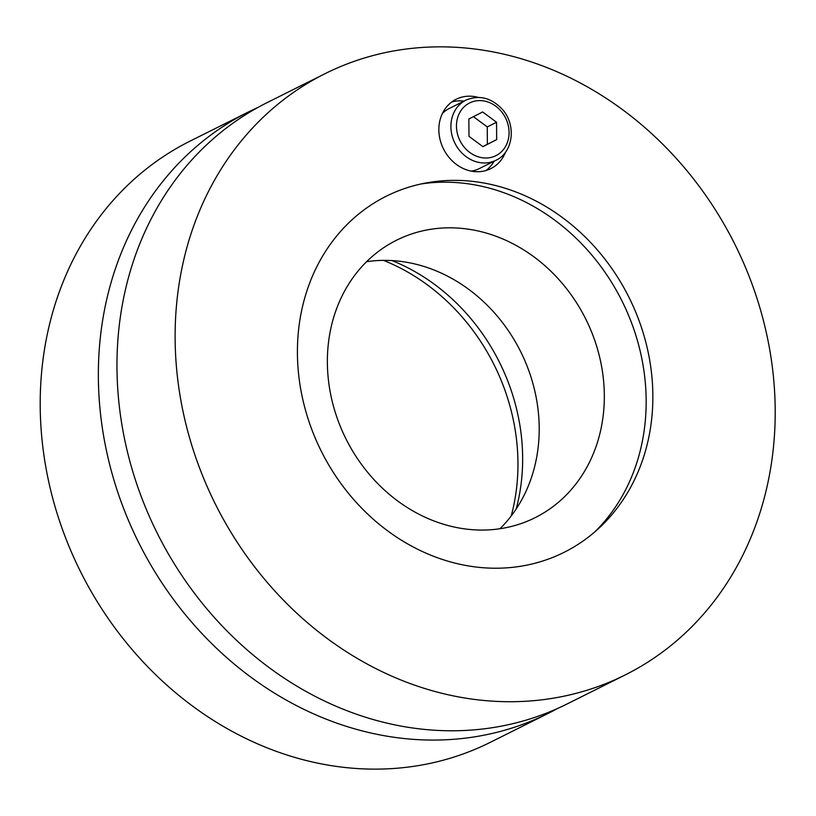 <?xml version="1.0" encoding="UTF-8"?>
<svg xmlns="http://www.w3.org/2000/svg" width="816" height="816" viewBox="0 0 816 816"><rect width="100%" height="100%" fill="white"/><g stroke="black" fill="none" stroke-linecap="round" stroke-linejoin="round"><path stroke-width="1.22" d="M511.214 515.967A199.012 172.003 63.5 0 0 517.956 462.794A199.012 172.003 63.5 0 0 383.51 260.386M557.777 708.37A335.998 290.394 -116.5 0 1 548.566 713.215A335.998 290.394 -116.5 0 1 138.608 542.446A335.998 290.394 -116.5 0 1 248.197 112.078A335.998 290.394 -116.5 0 1 257.601 107.62M548.566 713.215L490.416 742.274A335.998 290.394 -116.5 0 1 80.458 571.506A335.998 290.394 -116.5 0 1 190.046 141.127L248.197 112.078M499.984 528.717A155.081 134.028 63.5 0 0 539.203 427.91A155.081 134.028 63.5 0 0 366.568 261.701M604.33 395.372A155.081 134.028 -116.5 0 1 535.153 517.66A155.081 134.028 -116.5 0 1 345.943 438.845A155.081 134.028 -116.5 0 1 396.525 240.22A155.081 134.028 -116.5 0 1 604.33 395.372M516.191 508.98A193.851 167.535 63.5 0 0 522.648 457.592A193.851 167.535 63.5 0 0 392.078 260.6M421.005 183.967A201.919 174.522 -116.5 0 1 646.16 400.34A201.919 174.522 -116.5 0 1 594.833 531.859M505.563 152.102A38.77 33.507 -116.5 0 1 490.793 168.637A38.77 33.507 -116.5 0 1 443.496 148.93A38.77 33.507 -116.5 0 1 456.134 99.277A38.77 33.507 -116.5 0 1 478.217 97.39M464.1 101.072A38.77 33.507 63.5 0 0 451.697 102.02M485.938 170.534A38.77 33.507 63.5 0 0 494.139 161.191M297.422 353.206A199.012 172.003 -116.5 0 1 425.972 182.968A199.012 172.003 -116.5 0 1 629.014 297.412A199.012 172.003 -116.5 0 1 598.618 528.493A199.012 172.003 -116.5 0 1 406.327 543.15A199.012 172.003 -116.5 0 1 297.422 353.206M324.962 73.726L266.812 102.775A335.998 290.394 63.5 0 0 157.223 533.154A335.998 290.394 63.5 0 0 567.181 703.922L625.331 674.863A335.998 290.394 -116.5 0 1 215.373 504.094A335.998 290.394 -116.5 0 1 324.962 73.726A335.998 290.394 -116.5 0 1 775.2 409.897A335.998 290.394 -116.5 0 1 625.331 674.863M442.394 113.455A33.599 29.039 -116.5 0 1 449.147 108.548L465.895 100.174A33.599 29.039 63.5 0 0 450.901 126.674A33.599 29.039 63.5 0 0 495.924 160.293C513.682 152.235 516.518 124.083 501.728 108.671C490.834 97.573 478.88 94.748 465.895 100.174M495.924 160.293L479.176 168.657A33.599 29.039 -116.5 0 1 471.199 171.105M468.986 136.333L468.863 118.993L482.654 111.955L496.556 122.278L496.679 139.618L482.888 146.645L468.986 136.333M482.807 146.594L496.679 139.618M487.376 144.269L487.254 126.919L496.556 122.278M487.254 126.919L473.341 116.606M456.46 126.184A29.468 25.469 -116.5 0 1 495.751 106.151A29.468 25.469 -116.5 0 1 496.097 155.581A29.468 25.469 -116.5 0 1 456.46 126.184"/></g></svg>
